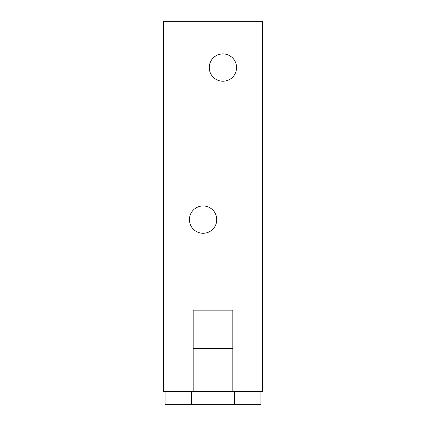 <?xml version="1.0" encoding="UTF-8"?>
<svg xmlns="http://www.w3.org/2000/svg" width="426" height="426" viewBox="0 0 426 426"><rect width="100%" height="100%" fill="white"/><g stroke="black" fill="none" stroke-linecap="round" stroke-linejoin="round"><path stroke-width="0.64" d="M216.749 219.608A13.664 13.664 0 0 1 196.253 231.446A13.664 13.664 0 0 1 196.253 207.776A13.664 13.664 0 0 1 216.749 219.608M236.579 67.574A13.664 13.664 0 0 1 216.083 79.406A13.664 13.664 0 0 1 216.083 55.737A13.664 13.664 0 0 1 236.579 67.574M191.519 391.478L191.519 404.7L260.925 404.7L260.925 391.478M232.83 391.478L163.424 391.478L163.424 21.3L262.576 21.3L262.576 391.478L232.83 391.478L232.83 348.511L193.17 348.511L193.17 391.478L232.83 391.478M234.481 391.478L234.481 404.7M165.075 391.478L165.075 404.7L191.519 404.7M232.83 310.171L232.83 322.072L193.17 322.072L193.17 310.171L232.83 310.171L232.83 348.511M193.17 310.171L193.17 348.511"/></g></svg>
